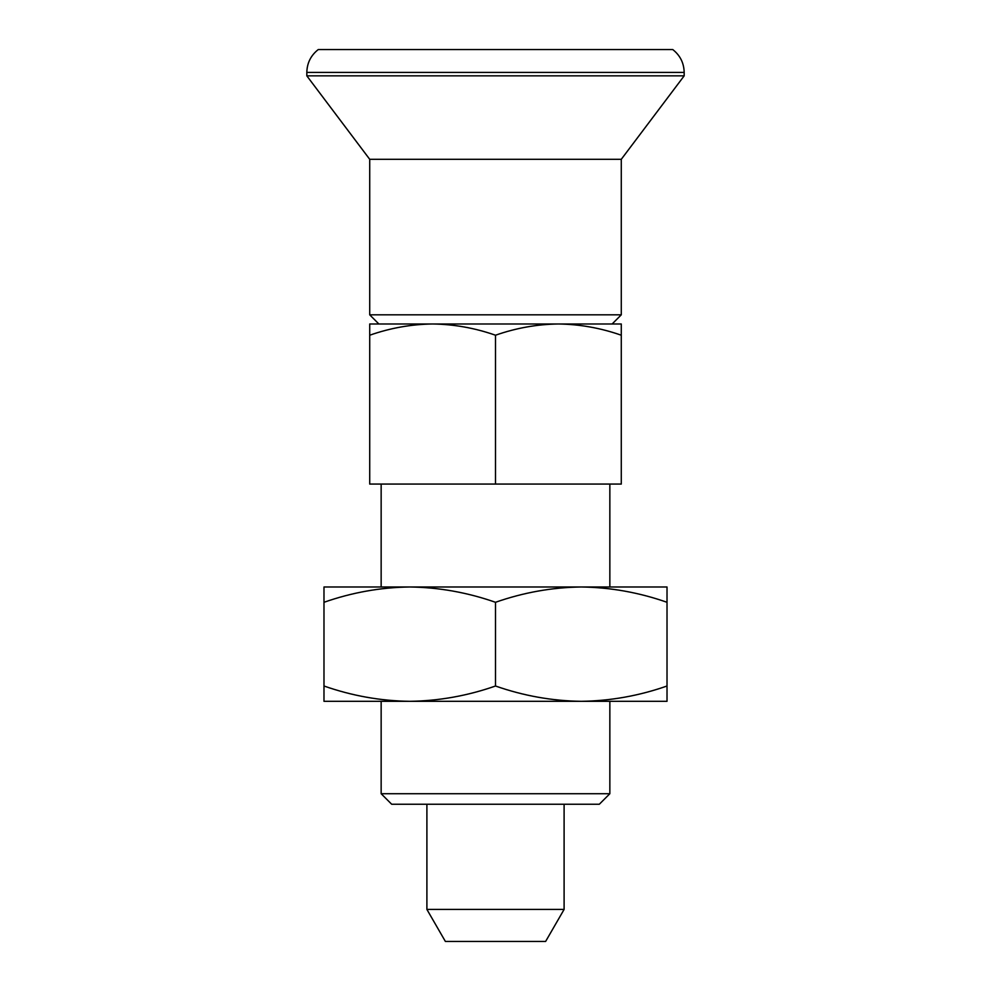 <?xml version="1.0" encoding="UTF-8"?>
<svg xmlns="http://www.w3.org/2000/svg" width="991" height="991" viewBox="0 0 991 991"><rect width="100%" height="100%" fill="white"/><g stroke="black" fill="none" stroke-linecap="round" stroke-linejoin="round"><path stroke-width="1.49" d="M495.5 602.293C467.504 592.482 438.914 587.378 409.741 586.982C380.494 587.39 351.916 592.494 323.983 602.293L323.983 686.007C351.978 695.818 380.569 700.922 409.741 701.318C438.976 700.91 467.566 695.806 495.5 686.007C523.496 695.818 552.086 700.922 581.259 701.318C610.506 700.91 639.084 695.806 667.017 686.007L667.017 602.293C639.022 592.482 610.431 587.378 581.259 586.982C552.024 587.39 523.434 592.494 495.5 602.293L495.5 686.007M323.983 602.293L323.983 586.982L667.017 586.982L667.017 602.293M323.983 686.007L323.983 701.318L667.017 701.318L667.017 686.007M621.283 335.218L621.283 323.983L558.391 323.983C579.834 324.28 600.794 328.033 621.283 335.218L621.283 484.066L495.5 484.066L495.5 335.218C516.038 328.021 536.998 324.28 558.391 323.983L432.609 323.983C454.051 324.28 475.011 328.033 495.5 335.218M369.717 335.218C390.256 328.021 411.215 324.28 432.609 323.983L369.717 323.983L369.717 484.066L495.5 484.066M612.128 323.983L621.283 314.828L369.717 314.828L369.717 159.303L306.826 75.849L306.826 72.417L684.174 72.417L684.174 75.849L306.826 75.849M381.151 793.717L391.668 804.234L599.332 804.234L609.849 793.717L381.151 793.717L381.151 701.318M426.898 909.428L564.102 909.428L545.62 941.45L445.38 941.45L426.898 909.428L426.898 804.234M621.283 314.828L621.283 159.303L369.717 159.303M684.174 72.417C683.951 63.003 680.136 55.372 672.74 49.55L318.26 49.55C310.864 55.372 307.049 63.003 306.826 72.417M609.849 586.982L609.849 484.066M381.151 586.982L381.151 484.066M378.872 323.983L369.717 314.828M564.102 909.428L564.102 804.234M621.283 159.303L684.174 75.849M609.849 793.717L609.849 701.318"/></g></svg>
